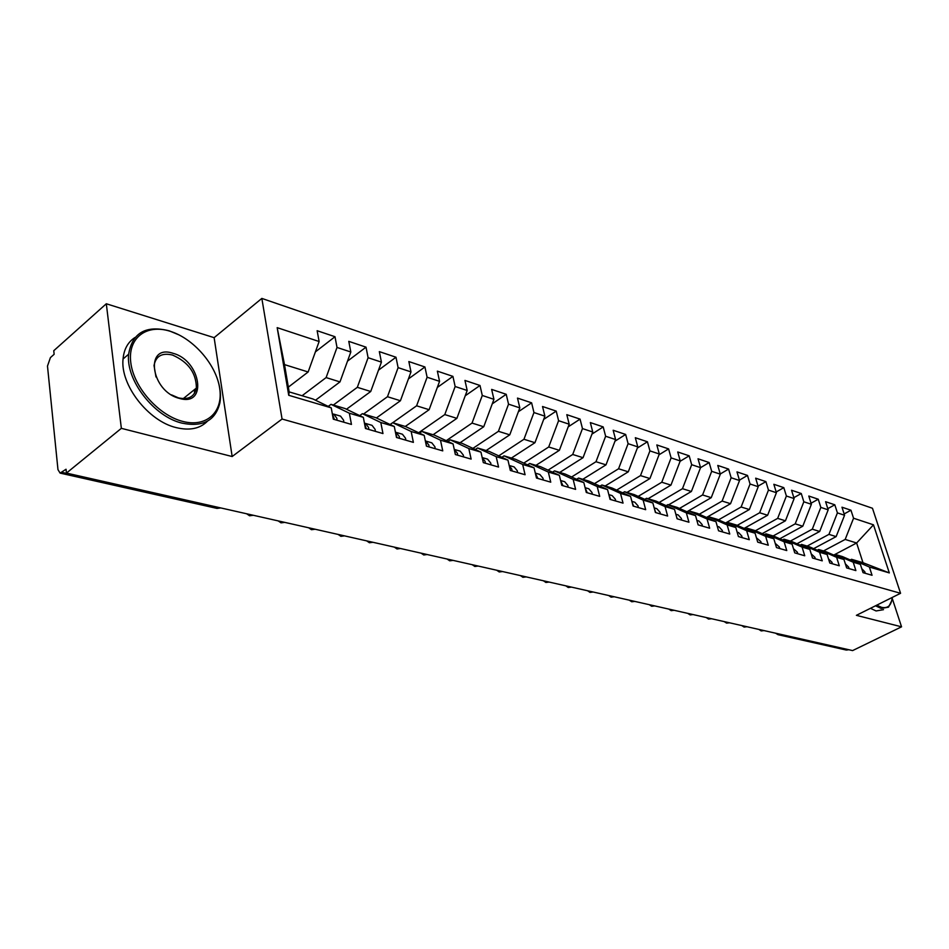 <?xml version="1.0" encoding="UTF-8"?>
<svg xmlns="http://www.w3.org/2000/svg" width="949" height="949" viewBox="0 0 949 949"><rect width="100%" height="100%" fill="white"/><g stroke="black" fill="none" stroke-linecap="round" stroke-linejoin="round"><path stroke-width="1.42" d="M106.312 303.763L121.353 428.343L232.161 456.528L214.13 337.666L106.312 303.763L53.761 350.715L54.14 354.297L50.416 357.607L47.486 366.077L57.972 469.636L60.095 473.1L66.039 469.245L66.442 473.088L852.605 650.587L901.55 626.826L892.119 598.048M214.13 337.666L261.841 298.413L872.463 508.261L900.565 593.291L282.067 419.031L261.841 298.413M889.32 572.911L869.379 567.016L851.538 559.293L862.985 562.698L889.32 572.911L873.483 524.821L853.554 518.225L850.956 510.218L841.977 507.205L844.563 515.248L837.409 512.887L834.812 504.797L825.594 501.689L828.18 509.838L820.838 507.407L818.252 499.221L808.797 496.042L811.371 504.275L803.839 501.784L801.264 493.516L791.549 490.242L794.123 498.581L786.389 496.019L783.815 487.644L773.85 484.287L776.412 492.721L768.465 490.087L765.902 481.618L755.665 478.177L758.215 486.707L750.054 484.002L747.504 475.437L736.982 471.89L739.532 480.526L731.133 477.75L728.595 469.079L717.776 465.437L720.315 474.168L711.691 471.321L709.164 462.543L698.037 458.794L700.552 467.643L691.679 464.702L689.176 455.817L677.728 451.973L680.231 460.917L671.097 457.904L668.606 448.901L656.827 444.939L659.318 454.002L649.923 450.894L647.443 441.783L635.32 437.714L637.787 446.884L628.108 443.681L625.652 434.452L613.161 430.253L615.604 439.553L605.628 436.255L603.196 426.908L590.337 422.578L592.745 431.997L582.472 428.592L580.064 419.126L566.802 414.666L569.186 424.203L558.593 420.704L556.221 411.107L542.531 406.504L544.892 416.172L533.955 412.554L531.618 402.839L517.49 398.094L519.827 407.88L508.534 404.155L506.22 394.298L491.641 389.398L493.931 399.327L482.282 395.472L480.004 385.484L464.951 380.419L467.193 390.49L455.152 386.504L452.922 376.373L437.359 371.142L439.565 381.344L427.109 377.228L424.927 366.966L408.841 361.557L410.988 371.901L398.106 367.643L395.982 357.227L379.327 351.628L381.427 362.127L368.093 357.714L366.017 347.156L348.781 341.355L350.822 352.008L337.014 347.441L334.997 336.717L317.144 330.715L319.125 341.521L308.14 371.984L284.498 364.606L289.16 391.89L312.933 398.971L331.237 407.856L288.733 395.294L277.179 327.654L319.125 341.521M331.237 407.856L333.301 419.173L351.45 424.428L349.351 413.218L363.337 417.346L365.46 428.485L382.969 433.563L380.81 422.519L394.298 426.504L396.492 437.477L413.384 442.376L411.166 431.498L424.191 435.354L426.433 446.16L442.756 450.882L440.478 440.17L453.064 443.883L455.354 454.535L471.131 459.102L468.806 448.545L480.965 452.139L483.314 462.637L498.557 467.05L496.185 456.647L507.952 460.123L510.337 470.467L525.082 474.737L522.674 464.476L534.062 467.845L536.482 478.035L550.752 482.175L548.32 472.056L559.341 475.319L561.796 485.378L575.616 489.376L573.149 479.399L583.825 482.555L586.304 492.472L599.697 496.363L597.194 486.517L607.55 489.577L610.053 499.364L623.042 503.124L620.516 493.409L630.551 496.374L633.09 506.031L645.676 509.684L643.125 500.099L652.865 502.982L655.415 512.507L667.633 516.042L665.059 506.588L674.514 509.376L677.088 518.783L688.95 522.223L686.364 512.887L695.534 515.604L698.132 524.88L709.65 528.213L707.041 518.996L715.949 521.642L718.559 530.799L729.757 534.038L727.136 524.939L735.795 527.502L738.417 536.553L749.295 539.708L746.661 530.716L755.084 533.208L757.717 542.14L768.287 545.212L765.641 536.339L773.838 538.759L776.484 547.585L786.768 550.562L784.111 541.796L792.083 544.157L794.74 552.876L804.74 555.77L802.083 547.11L809.841 549.4L812.498 558.012L822.249 560.835L819.58 552.282L827.125 554.513L829.794 563.03L839.284 565.782L836.615 557.324L843.969 559.495L846.638 567.905L855.879 570.586L853.21 562.223L860.375 564.347L863.044 572.662L872.048 575.272L869.379 567.016M302.079 395.733L326.112 377.583L339.979 381.913L315.507 400.217M337.014 347.441L326.112 377.583M350.822 352.008L339.979 381.913M289.16 391.89L288.733 395.294M333.336 405.045L357.322 387.322L370.727 391.498L346.48 409.233M368.093 357.714L357.322 387.322M381.427 362.127L370.727 391.498M349.351 413.218L330.999 404.345L328.224 406.397M330.999 404.345L344.938 408.497L363.337 417.346M363.538 414.025L387.477 396.718L400.419 400.751L376.397 417.963M398.106 367.643L387.477 396.718M410.988 371.901L400.419 400.751M380.81 422.519L362.376 413.681L359.718 415.615M362.376 413.681L375.828 417.69L394.298 426.504M392.732 422.72L416.611 405.804L429.126 409.707L405.27 426.457M427.109 377.228L416.611 405.804M439.565 381.344L429.126 409.707M411.166 431.498L392.661 422.696L390.11 424.511M392.661 422.696L405.662 426.576L424.191 435.354M418.663 432.732L444.784 414.583L456.884 418.355L433.1 434.737M455.152 386.504L444.784 414.583M467.193 390.49L456.884 418.355M440.478 440.17L421.925 431.415L419.47 433.112M421.925 431.415L434.488 435.152L453.064 443.883M446.232 440.668L472.033 423.088L483.753 426.73L460.04 442.756M482.282 395.472L472.033 423.088M493.931 399.327L483.753 426.73M468.806 448.545L450.217 439.838L447.857 441.439M450.217 439.838L462.365 443.444L480.965 452.139M472.91 448.379L498.415 431.309L509.755 434.844L486.137 450.526M508.534 404.155L498.415 431.309M519.827 407.88L509.755 434.844M496.185 456.647L477.572 447.975L475.307 449.494M477.572 447.975L489.328 451.475L507.952 460.123M498.747 455.852L523.955 439.268L534.951 442.697L511.428 458.047M533.955 412.554L523.955 439.268M544.892 416.172L534.951 442.697M522.674 464.476L504.049 455.864L501.867 457.299M504.049 455.864L515.437 459.245L534.062 467.845M523.789 463.1L548.712 446.991L559.364 450.312L535.936 465.354M558.593 420.704L548.712 446.991M569.186 424.203L559.364 450.312M548.32 472.056L529.684 463.492L527.573 464.856M529.684 463.492L540.716 466.766L559.341 475.319M548.071 470.146L572.71 454.476L583.042 457.691L559.72 472.424M582.472 428.592L572.71 454.476M592.745 431.997L583.042 457.691M573.149 479.399L554.524 470.882L552.484 472.175M554.524 470.882L565.201 474.061L583.825 482.555M571.618 476.991L595.984 461.724L606.008 464.856L582.793 479.292M605.628 436.255L595.984 461.724M615.604 439.553L606.008 464.856M597.194 486.517L578.593 478.047L576.624 479.269M578.593 478.047L588.949 481.131L607.55 489.577M594.465 483.634L618.57 468.77L628.285 471.807L605.189 485.959M628.108 443.681L618.57 468.77M637.787 446.884L628.285 471.807M620.516 493.409L601.927 484.998L600.029 486.161M601.927 484.998L611.975 487.988L630.551 496.374M616.648 490.099L640.492 475.603L649.935 478.545L626.945 492.436M649.923 450.894L640.492 475.603M659.318 454.002L649.935 478.545M643.125 500.099L624.572 491.736L622.734 492.851M624.572 491.736L634.323 494.631L652.865 502.982M638.191 496.374L661.773 482.246L670.955 485.105L648.084 498.735M671.097 457.904L661.773 482.246M680.231 460.917L670.955 485.105M665.059 506.588L646.554 498.272L644.774 499.34M646.554 498.272L656.02 501.096L674.514 509.376M659.128 502.484L682.461 488.699L691.382 491.475L668.63 504.844M691.679 464.702L682.461 488.699M700.552 467.643L691.382 491.475M686.364 512.887L667.882 504.631L666.162 505.639M667.882 504.631L677.076 507.359L695.534 515.604M679.484 508.439L702.568 494.963L711.24 497.667L686.946 511.76L688.618 510.799L697.551 513.456L715.949 521.642M711.691 471.321L702.568 494.963M720.315 474.168L711.24 497.667M707.041 518.996L688.618 510.799M699.271 514.216L722.118 501.06L730.552 503.694L706.531 517.454M731.133 477.75L722.118 501.06M739.532 480.526L730.552 503.694M727.136 524.939L708.761 516.79L707.135 517.715M708.761 516.79L717.444 519.376L735.795 527.502M718.523 519.85L741.133 506.991L749.342 509.542L725.594 522.982M750.054 484.002L741.133 506.991M758.215 486.707L749.342 509.542M746.661 530.716L728.346 522.626L726.768 523.516M728.346 522.626L736.792 525.141L755.084 533.208M737.254 525.343L759.651 512.757L767.634 515.248L744.146 528.379M768.465 490.087L759.651 512.757M776.412 492.721L767.634 515.248M765.641 536.339L747.385 528.296L745.867 529.139M747.385 528.296L755.606 530.74L773.838 538.759M755.475 530.705L777.658 518.379L785.44 520.799L762.201 533.646M786.389 496.019L777.658 518.379M794.123 498.581L785.44 520.799M784.111 541.796L765.926 533.812L764.443 534.631M765.926 533.812L773.921 536.185L792.083 544.157M773.15 535.96L795.203 523.848L802.783 526.209L779.805 538.771M803.839 501.784L795.203 523.848M811.371 504.275L802.783 526.209M802.083 547.11L783.957 539.174L782.522 539.957M783.957 539.174L791.751 541.499L809.841 549.4M790.375 541.084L812.297 529.174L819.675 531.476L796.946 543.765M820.838 507.407L812.297 529.174M828.18 509.838L819.675 531.476M819.58 552.282L801.525 544.406L800.126 545.165M801.525 544.406L809.106 546.66L827.125 554.513M807.148 546.078L828.952 534.37L836.14 536.612L813.649 548.641M837.409 512.887L828.952 534.37M844.563 515.248L836.14 536.612M836.615 557.324L818.631 549.495L817.267 550.218M818.631 549.495L826.01 551.701L843.969 559.495M780.28 634.252L848.584 649.674M848.335 649.804L846.354 650.065L778.002 634.679L780.031 634.383L779.176 634.003M823.518 550.954L845.179 539.435L856.627 542.994L833.768 555.07M853.554 518.225L845.179 539.435M873.483 524.821L856.627 542.994L862.985 562.698M853.21 562.223L835.298 554.465L833.981 555.153M835.298 554.465L842.498 556.6L860.375 564.347M121.353 428.343L66.442 473.088M900.565 593.291L856.389 615.332L901.55 626.826M232.161 456.528L282.067 419.031M288.354 387.133L308.14 371.984M851.538 559.293L850.257 559.969M277.179 327.654L284.498 364.606M850.956 510.218L844.136 513.931M758.892 629.424L761.134 630.883L763.53 630.48M834.812 504.797L827.801 508.64M818.252 499.221L811.039 503.219M801.264 493.516L793.85 497.667M783.815 487.644L776.187 491.973M765.902 481.618L758.049 486.125M747.504 475.437L739.413 480.135M728.595 469.079L720.255 473.978M709.164 462.543L700.54 467.667M689.176 455.817L680.089 461.297M668.606 448.901L659.021 454.773M647.443 441.783L637.337 448.058M625.652 434.452L614.988 441.178M603.196 426.908L591.951 434.108M580.064 419.126L568.202 426.848M556.221 411.107L543.694 419.387M531.618 402.839L518.391 411.724M506.22 394.298L492.246 403.859M480.004 385.484L465.247 395.769M452.922 376.373L437.311 387.465M424.927 366.966L408.414 378.924M395.982 357.227L378.509 370.157M366.017 347.156L347.512 361.142M334.997 336.717L315.388 351.889M741.762 625.557L744.04 627.04L746.448 626.613M724.206 621.595L726.602 623.113L728.915 622.663M706.198 617.526L708.512 619.045L710.931 618.606M687.705 613.351L690.148 614.905L692.485 614.43M668.737 609.068L671.204 610.646L673.541 610.16M649.246 604.667L651.655 606.245L654.086 605.77M629.234 600.148L631.749 601.761L634.11 601.251M610.859 597.04L613.564 596.613M589.744 592.295L592.461 591.856M568.024 587.407L570.74 586.945M545.675 582.378L548.403 581.903M522.674 577.194L525.402 576.707M498.996 571.867L501.724 571.369M474.595 566.375L477.335 565.853M449.446 560.717L452.187 560.183M423.527 554.88L426.267 554.323M396.777 548.854L399.517 548.285M369.173 542.65L371.913 542.057M340.679 536.232L343.408 535.616M311.225 529.601L313.953 528.973M280.785 522.757L283.514 522.092M278.128 520.882L281.094 522.84L284.724 522.377M249.314 515.675L252.019 514.987M865.168 573.279L864.895 571.867L861.751 568.653M848.952 568.581L848.679 567.158L845.345 563.848M832.32 563.753L832.048 562.318L828.513 558.925M815.238 558.807L814.966 557.348L811.217 553.86M797.694 553.73L797.421 552.247L793.459 548.664M876.757 605.177L881.574 607.336C887.944 608.689 891.467 605.403 892.167 597.479M891.704 600.764L888.525 607.182L881.135 608.439L875.5 605.794M883.507 609.673L876.081 610.954L870.447 608.321M182.576 421.368C206.657 427.845 223.454 411.854 219.67 388.248C216.23 364.724 193.537 338.461 170.073 331.248C146.573 323.68 127.557 337.868 130.784 362.589C133.643 387.192 158.554 415.259 182.576 421.368M217.701 379.837C220.37 388.07 221.117 395.686 219.919 402.696C215.625 420.573 202.979 427.37 181.959 423.124C154.129 416.682 125.707 380.181 128.625 354.226C132.279 332.802 145.79 324.997 169.171 330.81L179.159 334.961M179.385 398.39C150.523 391.356 144.343 343.408 173.133 353.336C201.046 360.596 207.961 407.109 179.385 398.39M171.532 394.867L178.459 397.88C188.495 400.039 194.474 396.765 196.396 388.058C196.241 372.969 188.282 361.972 172.528 355.056C161.982 352.565 155.814 356.053 154.035 365.531L155.98 376.955M207.499 421.154C200.073 428.675 189.658 430.834 176.253 427.619C148.435 421.261 120.084 384.914 123.05 358.983C123.963 349.173 127.961 341.996 135.043 337.464M194.509 389.588L194.498 393.325M779.675 548.51L779.402 547.015L775.203 543.326M761.157 543.136L760.896 541.63L756.448 537.834M742.118 537.62L741.857 536.09L738.642 532.626L737.148 532.187M722.533 531.95L722.272 530.396L719.069 526.897L717.302 526.375M702.39 526.114L702.13 524.536L698.915 521.001L696.874 520.396M697.337 522.045L698.073 524.667M681.655 520.099L681.406 518.51L678.179 514.927L675.842 514.251M676.174 515.461L677.218 518.818M660.302 513.919L660.053 512.306L656.827 508.676L654.181 507.905M654.43 508.818L655.735 512.59M638.309 507.549L638.06 505.9L634.834 502.246L631.856 501.369M632.034 502.045L633.6 506.185M615.628 500.977L615.391 499.316L612.176 495.615L608.843 494.643M608.973 495.129L610.788 499.565M592.259 494.204L592.022 492.519L588.807 488.771L585.106 487.691M585.189 488.023L587.253 492.756M568.143 487.217L567.905 485.508L564.702 481.724L560.61 480.526M560.657 480.728L562.982 485.722M543.243 480.004L543.03 478.272L539.827 474.441L535.319 473.124M535.343 473.231L537.917 478.462M517.549 472.555L517.324 470.799L514.133 466.92L509.186 465.473M509.198 465.52L511.831 469.197L512.045 470.953M490.989 464.856L490.775 463.076L487.596 459.162L482.175 457.572L485.093 461.416L485.295 463.207M482.78 460.289L483.017 461.309M463.539 456.908L463.337 455.093L460.17 451.131L454.286 449.411L457.454 453.385L457.655 455.2M454.595 451L455.401 454.547M435.14 448.675L434.95 446.837L431.795 442.827L425.721 441.048L428.865 445.069L429.055 446.908M425.579 442.02L426.73 446.244M405.757 440.158L405.567 438.296L402.447 434.239L396.148 432.388L399.268 436.469L399.458 438.331M395.579 432.91L397.038 437.631M395.448 432.269L396.148 432.388M375.329 431.344L375.152 429.446L372.044 425.342L365.531 423.432L368.627 427.548L368.793 429.458M364.523 423.574L366.29 428.734M364.475 423.313L365.531 423.432M343.787 422.21L343.633 420.277L340.549 416.125L333.799 414.144L336.859 418.319L337.025 420.253M332.352 413.966L334.428 419.494M332.447 414.037L333.799 414.144M62.171 472.412L219.433 507.632M60.095 473.1L217.024 508.415L220.69 507.917M764.016 630.587L762.486 630.243M746.946 626.731L745.38 626.376M729.437 622.781L727.836 622.414M711.477 618.724L709.828 618.357M693.055 614.561L691.358 614.181M674.134 610.29L672.39 609.899M654.703 605.901L652.924 605.498M634.739 601.393L632.912 600.978M614.228 596.767L612.354 596.34M590.076 592.39L593.101 592.022L591.215 591.571M571.464 587.111L569.471 586.66M549.151 582.069L547.098 581.607M523.006 577.289L526.161 576.897L524.073 576.411M499.328 571.962L502.531 571.547L500.36 571.061M474.927 566.47L478.177 566.055L475.935 565.545M449.779 560.8L453.076 560.385L450.763 559.863M427.192 554.536L424.808 554.002M397.097 548.949L400.502 548.51L398.022 547.953M372.921 542.282L370.383 541.713M344.463 535.853L341.842 535.272M315.056 529.222L312.351 528.605M284.664 522.353L281.853 521.725M253.217 515.26L250.322 514.607M761.24 630.907L763.921 630.611M775.594 633.197L778.002 634.679M744.146 627.064L746.851 626.755M726.602 623.113L729.354 622.805M708.618 619.068L711.394 618.748M690.148 614.905L692.972 614.584M671.204 610.646L674.051 610.314M651.738 606.257L654.632 605.925M631.749 601.761L634.679 601.417M611.203 597.135L614.181 596.779M608.665 595.509L611.12 597.123M568.356 587.49L571.417 587.123M587.514 590.729L590.005 592.366M546.007 582.461L549.115 582.081M565.77 585.83L568.285 587.478M543.386 580.776L545.936 582.449M520.36 575.568L522.935 577.277M496.647 570.219L499.257 571.939M472.211 564.702L474.856 566.446M423.847 554.963L427.204 554.536M447.038 559.02L449.719 560.788M421.071 553.16L423.788 554.951M369.493 542.733L372.945 542.294M394.286 547.11L397.05 548.937M340.988 536.315L344.499 535.865M366.646 540.871L369.446 542.721M311.545 529.696L315.104 529.234M338.105 534.429L340.952 536.315M308.615 527.763L311.497 529.684M249.611 515.758L253.3 515.271M217.024 508.415L220.785 507.94M246.598 513.765L249.575 515.746M123.05 358.983L128.625 354.226M196.396 388.058L183.216 398.651"/></g></svg>
